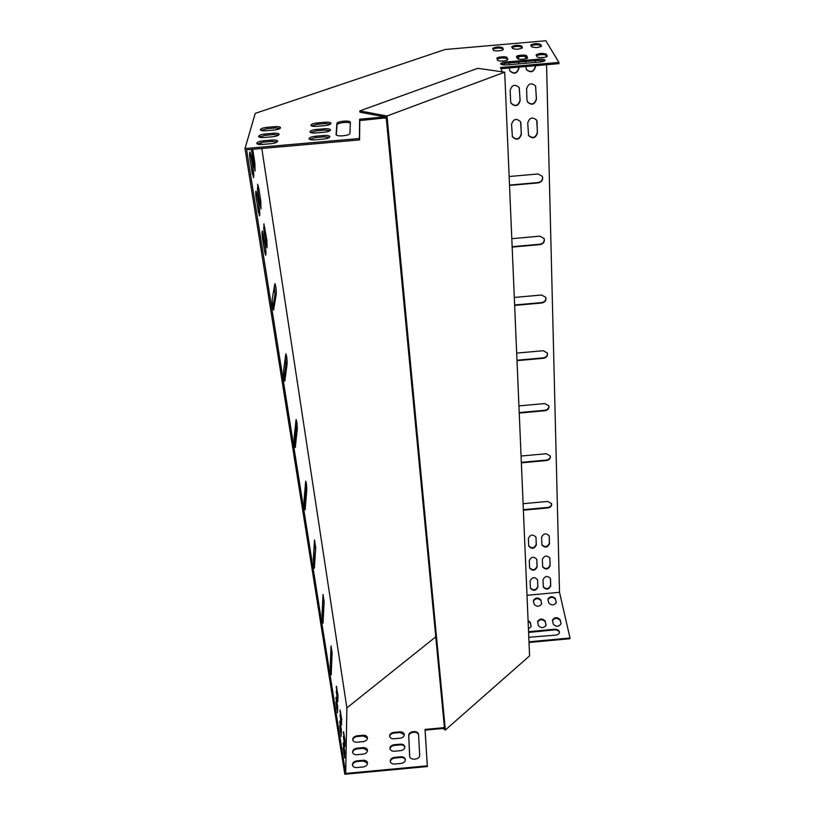 <?xml version="1.0" encoding="UTF-8"?>
<svg xmlns="http://www.w3.org/2000/svg" width="815" height="815" viewBox="0 0 815 815"><rect width="100%" height="100%" fill="white"/><g stroke="black" fill="none" stroke-linecap="round" stroke-linejoin="round"><path stroke-width="1.22" d="M285.382 356.369L285.892 364.01L284.048 378.69M322.883 597.14L322.251 619.553M305.309 484.171L305.645 490.386L304.362 506.889M336.269 691.13L337.257 698.261M335.933 701.98L336.962 709.498M339.702 725.87L340.67 732.991M339.998 714.898L340.925 721.642M343.41 736.648L344.276 743.046M251.377 149.563L253.995 167.401M502.295 71.842L500.491 67.502L558.927 62.419L545.826 40.75L445.072 49.501L255.238 113.377L244.989 148.544L344.806 774.25L427.355 766.548L425.114 730.138L443.472 728.427L444.43 727.591M249.624 155.624L252.344 174.115M343.156 747.712L344.073 754.486M257.428 188.163L259.914 205.156M255.798 194.693L258.386 212.338M262.135 234.802L264.58 251.55M263.642 227.823L265.996 243.93M295.672 422.313L296.079 429.23L294.531 444.919M314.366 542.332L313.581 564.989M330.91 648.903L330.421 670.857M274.37 285.912L274.991 294.327L272.831 307.775M287.104 363.897L284.802 381.125C283.885 378.924 283.467 375.491 283.538 370.815L285.861 353.842C286.737 356.012 287.155 359.364 287.104 363.897L285.892 364.01M324.156 601.888L322.985 623.18L322.047 614.551L323.015 594.502L324.156 601.888L323.086 601.979M306.786 490.284L305.105 509.844C304.362 508.061 304.005 504.933 304.026 500.481L305.717 481.135C306.44 482.898 306.786 485.954 306.786 490.284L305.645 490.386M337.787 701.674L336.361 686.21L337.96 695.297L337.787 701.674M337.481 712.809L336.045 697.171L337.665 706.289L337.481 712.809M341.22 736.424L339.804 721.01L341.373 729.832L341.22 736.424M341.475 725.177L340.079 709.926L341.628 718.738L341.475 725.177M344.847 746.683L343.482 731.636L344.969 740.183L344.847 746.683M252.691 149.267L254.881 163.214L255.085 171.099L251.356 149.379M261.809 148.473L346.874 707.899L345.713 773.435L427.284 765.825L425.033 729.425L443.401 727.714L444.358 726.878M260.005 136.563L260.128 137.368M260.912 142.564L261.207 144.51M244.989 148.544L359.415 138.519L359.568 139.905L246.619 149.797L345.713 773.435M251.132 156.286L253.231 169.632C253.862 174.329 253.934 177.008 253.424 177.66L250.113 160.025C249.461 155.288 249.39 152.599 249.899 151.967L251.132 156.286L249.757 156.409M344.633 758.032L343.247 742.811L344.755 751.379L344.633 758.032M258.793 188.316L260.79 201.04L260.994 208.925L257.886 192.208L257.672 184.292L258.793 188.316L257.469 188.428M257.224 195.03L259.252 207.907C259.883 212.572 259.944 215.242 259.445 215.924L256.277 199.033C255.645 194.337 255.574 191.657 256.073 190.985L257.224 195.03L255.869 195.142M264.59 251.58L262.603 239.07C261.982 234.414 261.91 231.735 262.41 231.032L265.435 247.21C266.057 251.835 266.118 254.514 265.629 255.227L264.59 251.58M266.026 244.143L264.091 231.776L263.887 223.881L266.851 239.905L267.055 247.77L266.026 244.143M297.261 429.118L295.285 447.598C294.47 445.622 294.072 442.351 294.113 437.787L296.11 419.542C296.904 421.498 297.292 424.686 297.261 429.118L296.079 429.23M315.731 547.761L314.325 568.259L313.317 559.284L314.509 539.927L315.731 547.761L314.631 547.863M332.113 652.927L331.155 674.902L330.269 666.599L331.022 645.959L332.113 652.927L331.063 653.019M276.254 294.215L273.585 309.975C272.567 307.51 272.108 303.883 272.21 299.105L274.899 283.62C275.877 286.045 276.336 289.58 276.254 294.215L274.991 294.327M265.822 130.767C262.45 130.981 260.627 130.624 260.342 129.697C260.79 128.597 262.899 127.823 266.678 127.374L275.062 126.641C278.455 126.437 280.289 126.794 280.574 127.731C280.146 128.821 278.047 129.585 274.278 130.033L265.822 130.767M264.142 137.491C260.708 137.694 258.854 137.328 258.569 136.37C259.017 135.229 261.167 134.434 265.018 133.976L273.545 133.232C276.988 133.018 278.852 133.395 279.148 134.353C278.71 135.484 276.57 136.278 272.74 136.737L264.142 137.491M262.389 144.438C258.905 144.652 257.02 144.265 256.735 143.277C257.194 142.095 259.384 141.27 263.306 140.801L271.976 140.048C275.48 139.834 277.375 140.221 277.671 141.219C277.222 142.391 275.042 143.206 271.14 143.674L262.389 144.438M496.875 58.486L497.598 60.208C497.934 61.696 507.939 60.993 507.857 59.495L507.052 57.6C506.665 56.133 496.773 56.846 496.855 58.334L496.875 58.486M492.718 48.503L493.391 50.123C493.696 51.518 503.415 50.825 503.324 49.42L502.57 47.647C499.055 46.496 495.764 46.74 492.698 48.36L492.718 48.503M516.506 56.775L517.331 58.497C517.749 59.964 527.672 59.281 527.6 57.794L526.684 55.899C526.205 54.452 516.404 55.135 516.476 56.602L516.506 56.775M511.728 46.852L512.503 48.462C516.048 49.623 519.369 49.389 522.446 47.769L521.59 45.997C518.034 44.856 514.744 45.09 511.698 46.689L511.728 46.852M536.127 55.074L537.065 56.775C537.564 58.222 547.395 57.58 547.334 56.103L546.305 54.187C542.586 52.975 539.184 53.209 536.087 54.88L536.127 55.074M538.389 59.2L505.983 62.022C502.794 62.358 501.021 62.938 500.665 63.764C501.021 64.721 503.212 65.088 507.236 64.864L539.917 62.011C543.034 61.685 544.766 61.125 545.113 60.33C544.726 59.352 542.484 58.975 538.389 59.2L538.42 60.402L544.603 60.901M530.738 45.202L531.614 46.801C535.2 47.953 538.511 47.728 541.557 46.129L540.59 44.346C537.004 43.215 533.703 43.44 530.708 45.029L530.738 45.202M359.415 138.519L359.639 119.204L384.965 116.932M349.971 133.222L349.961 133.232C350.165 135.799 335.617 137.063 336.106 134.444L336.88 123.605C336.738 121.18 350.756 119.958 350.348 122.423L349.971 133.222M314.875 139.844C311.259 140.058 309.303 139.65 308.997 138.621C309.445 137.48 311.544 136.696 315.313 136.248L323.983 135.494C327.62 135.28 329.586 135.687 329.892 136.726C329.464 137.857 327.375 138.632 323.616 139.08L314.875 139.844M315.721 132.977C312.165 133.181 310.24 132.794 309.945 131.806C310.372 130.706 312.44 129.942 316.149 129.504L324.665 128.76C328.241 128.546 330.177 128.943 330.483 129.942C330.055 131.032 327.997 131.796 324.309 132.224L315.721 132.977M316.536 126.335C313.041 126.549 311.147 126.172 310.851 125.215C311.279 124.145 313.306 123.411 316.954 122.984L325.328 122.25C328.842 122.036 330.747 122.423 331.043 123.391C330.625 124.44 328.608 125.174 324.981 125.602L316.536 126.335M280.156 128.373L275.256 127.975L266.872 128.709L260.963 130.38M278.74 135.005L273.738 134.577L265.221 135.321L259.18 137.073M277.273 141.871L272.179 141.413L263.51 142.167L257.336 143.99M497.16 59.159C501.011 57.733 504.332 57.61 507.103 58.792L507.592 59.872M492.994 49.175C496.743 47.82 499.952 47.698 502.621 48.808L503.059 49.776M516.812 57.407C520.663 56.021 523.974 55.919 526.724 57.081L527.295 58.201M512.034 47.474C515.783 46.17 518.982 46.068 521.631 47.158L522.14 48.156M536.443 55.654C540.304 54.32 543.595 54.228 546.335 55.379L546.987 56.52M501.215 64.385L506.034 63.224L538.42 60.402M531.054 45.783C534.803 44.53 537.992 44.428 540.62 45.508L541.221 46.537M500.981 68.684L558.947 63.641L558.927 62.419M359.568 139.905L359.782 120.538L386.228 117.839M350.318 123.32C348.902 121.333 336.85 122.8 337.033 124.94L336.33 134.954M329.494 137.378L324.156 136.859L315.497 137.623L309.578 139.345M330.065 130.583L324.828 130.105L316.322 130.848L310.535 132.509M330.615 124.023L325.491 123.585L317.116 124.308L311.452 125.907M352.803 740.132C353.078 738.176 354.525 736.974 357.133 736.546L363.266 735.976L367.463 738.074M352.671 752.602C352.936 750.584 354.393 749.352 357.052 748.914L363.256 748.333L367.504 750.493M352.528 765.377C352.783 763.309 354.27 762.045 356.96 761.587L363.245 760.996L367.545 763.217M531.115 626.735L530.453 623.21L528.11 621.203M546.06 625.411L545.327 621.845C542.698 618.982 540.121 619.023 537.605 621.957M541.68 604.098L540.987 600.726C538.44 598.006 535.924 598.047 533.458 600.849M560.995 623.404L560.211 620.47C557.572 617.638 554.995 617.658 552.489 620.541L553.253 624.117C556.105 627.051 558.703 626.959 561.036 623.832L560.19 619.787C557.328 616.884 554.74 616.986 552.438 620.093L552.478 620.5M559.467 632.491C558.825 630.698 557.124 629.842 554.363 629.914L528.589 632.43M556.268 602.805L555.514 599.392C552.947 596.692 550.441 596.712 547.975 599.473M529.016 642.485L570.011 638.705L570.001 638.013L559.518 592.301L526.999 595.286M409.701 756.493L408.794 736.281C408.346 731.941 417.82 730.607 418.564 734.906M390.334 761.709C390.609 759.712 392.046 758.5 394.643 758.072L400.919 757.492C403.252 757.4 404.729 758.184 405.361 759.845M390.008 748.975C390.293 747.039 391.709 745.857 394.266 745.44L400.46 744.869C402.763 744.778 404.22 745.542 404.851 747.161M389.682 736.566C389.978 734.682 391.373 733.531 393.889 733.123L400.012 732.553L404.342 734.784M363.154 741.63L356.98 742.2C354.505 742.271 353.078 741.416 352.712 739.633C352.844 737.575 354.281 736.312 357.031 735.833L363.154 735.262C365.65 735.201 367.086 736.067 367.453 737.87C367.31 739.898 365.874 741.151 363.154 741.63M363.144 754.14L356.899 754.731C354.393 754.792 352.946 753.916 352.569 752.092C352.701 749.983 354.158 748.679 356.939 748.19L363.144 747.62C365.67 747.549 367.117 748.445 367.494 750.289C367.351 752.377 365.904 753.661 363.144 754.14M363.133 766.976L356.807 767.567C354.27 767.628 352.814 766.732 352.426 764.867C352.559 762.697 354.036 761.363 356.848 760.864L363.133 760.283C365.69 760.222 367.157 761.129 367.534 763.023C367.402 765.163 365.925 766.477 363.133 766.976M528.436 628.956L531.136 626.511L530.422 622.528L528.079 620.521M545.306 621.162C542.454 618.239 539.866 618.351 537.564 621.509L538.308 625.492C541.15 628.447 543.748 628.334 546.091 625.166L545.327 621.845M540.966 600.054C538.185 597.273 535.659 597.395 533.407 600.411L534.11 604.2C536.891 607.012 539.428 606.9 541.71 603.864L540.987 600.726M528.792 637.269L555.606 635.14C557.959 634.803 559.253 633.846 559.487 632.267C559.161 630.219 557.45 629.2 554.343 629.231L528.558 631.737M555.494 598.719C552.692 595.948 550.176 596.06 547.925 599.035L548.699 602.856C551.49 605.647 554.027 605.555 556.299 602.56L555.514 599.392M435.77 636.841L346.874 707.899M528.986 641.792L570.001 638.013M418.553 734.651L419.674 755.036C420.143 759.855 409.619 760.833 409.619 755.963L408.712 735.568C408.264 730.933 418.533 729.985 418.553 734.651M401.072 763.431L394.755 764.022C392.117 764.083 390.619 763.135 390.242 761.19C390.395 759.101 391.832 757.818 394.552 757.349L400.827 756.768C403.486 756.717 404.994 757.675 405.361 759.641C405.198 761.709 403.771 762.972 401.072 763.431M400.613 750.656L394.368 751.236C391.771 751.287 390.283 750.37 389.916 748.465C390.069 746.428 391.485 745.185 394.175 744.727L400.379 744.156C402.997 744.095 404.485 745.032 404.841 746.958C404.688 748.965 403.272 750.197 400.613 750.656M400.155 738.186L393.991 738.757C391.424 738.818 389.957 737.921 389.601 736.067C389.753 734.081 391.159 732.858 393.798 732.41L399.931 731.839C402.518 731.789 403.985 732.695 404.342 734.57C404.179 736.536 402.783 737.738 400.155 738.186M427.355 766.548L427.284 765.825M509.528 185.423L538.287 182.896C541.944 181.949 543.289 179.748 542.332 176.295L538.022 173.972L509.151 176.509M512.156 247.098L540.121 244.612C543.564 243.767 544.909 241.749 544.135 238.561L539.866 236.177L511.8 238.673M523.373 510.18L547.914 507.939C550.685 507.378 551.918 505.942 551.623 503.65L547.721 501.449L523.098 503.69M521.356 462.839L546.508 460.557C549.381 459.955 550.645 458.427 550.298 455.993L546.305 453.731L521.06 456.023M519.236 413.062L545.031 410.74C548.026 410.088 549.31 408.468 548.892 405.87L544.817 403.557L518.931 405.89M516.995 360.658L543.483 358.284C546.6 357.581 547.914 355.849 547.405 353.078L543.259 350.725L516.679 353.099M514.642 305.421L541.843 302.986C545.113 302.222 546.447 300.358 545.826 297.394L541.608 295.01L514.306 297.444M536.087 537.778L535.995 537.207C532.898 534.008 530.351 534.436 528.365 538.491L528.741 546.152C531.808 549.361 534.345 548.943 536.341 544.919L535.964 537.085M520.999 123.585L520.52 121.71C516.333 117.981 513.348 118.888 511.555 124.41L512.411 136.798C516.527 140.628 519.512 139.783 521.386 134.251L520.591 121.873M549.31 536.576L549.218 535.944C546.101 532.806 543.564 533.255 541.598 537.279L541.924 545.001C545.001 548.149 547.527 547.721 549.524 543.717L549.178 535.822M537.167 122.169L536.627 120.151C532.439 116.596 529.485 117.543 527.733 122.994L528.568 135.535C532.684 139.192 535.659 138.295 537.482 132.845L536.698 120.284M549.962 558.723L549.87 558.132C546.814 555.046 544.298 555.473 542.342 559.426L542.658 566.945C545.673 570.031 548.179 569.624 550.166 565.702L549.83 558M526.969 99.99L527.519 102.048C531.737 105.655 534.732 104.697 536.494 99.155L535.526 85.921C531.258 82.437 528.273 83.466 526.592 88.998L526.969 99.99M536.891 559.915L536.81 559.375C533.754 556.238 531.248 556.655 529.271 560.618L529.628 568.086C532.643 571.234 535.149 570.836 537.146 566.894L536.769 559.243M510.628 101.417L511.117 103.322C515.324 107.111 518.34 106.195 520.153 100.581L519.186 87.511C514.917 83.843 511.912 84.821 510.18 90.424L510.628 101.417M537.635 580.26L537.554 579.74C534.548 576.663 532.063 577.061 530.096 580.942L530.443 588.236C533.418 591.323 535.893 590.936 537.88 587.075L537.523 579.72L537.88 587.075M550.553 579.068L550.471 578.507C547.456 575.482 544.98 575.889 543.014 579.76L543.32 587.106C546.305 590.141 548.78 589.734 550.757 585.893L550.431 578.365M509.263 67.961L509.884 70.966C514.184 74.685 517.219 73.696 518.972 68.002L518.941 67.125M509.069 62.959L509.131 64.691M518.819 63.855L518.758 62.113M518.646 59.118L518.554 56.724M525.848 66.524L526.531 69.693C530.84 73.207 533.835 72.168 535.536 66.555L535.516 65.679M525.512 56.49L525.583 58.863M525.675 61.512L525.736 63.254M535.414 62.409L535.363 60.667M546.325 55.379L546.366 56.836M546.559 64.721L559.518 592.301M509.507 185.076L538.155 182.55C541.578 181.735 542.984 179.687 542.372 176.386M512.136 246.701L539.988 244.235C543.198 243.512 544.583 241.637 544.165 238.612M523.352 509.66L547.792 507.429C550.329 506.961 551.592 505.657 551.592 503.538M521.335 462.339L546.386 460.068C549.025 459.558 550.319 458.173 550.268 455.911M519.216 412.584L544.909 410.271C547.67 409.721 548.984 408.234 548.872 405.809M516.975 360.21L543.35 357.846C546.244 357.255 547.588 355.656 547.395 353.048M514.622 304.993L541.71 302.579C544.756 301.927 546.121 300.205 545.826 297.404M528.67 545.755C531.798 548.821 534.324 548.363 536.229 544.4L535.975 537.258M512.217 136.309L512.289 136.482C516.404 140.312 519.389 139.457 521.254 133.935L520.866 123.279M541.853 544.614C544.991 547.609 547.507 547.14 549.402 543.198L549.188 536.056M528.365 135.076L528.436 135.219C532.552 138.876 535.516 137.98 537.34 132.529L537.034 121.863M542.586 566.557C545.683 569.491 548.169 569.023 550.043 565.172L549.84 558.193M527.305 101.6L527.386 101.763C531.604 105.369 534.589 104.402 536.351 98.86L535.618 86.064M529.556 567.698C532.653 570.683 535.139 570.235 537.034 566.364L536.779 559.385M510.903 102.833L510.995 103.026C515.202 106.816 518.218 105.899 520.031 100.286L519.287 87.694M530.371 587.849C533.428 590.773 535.893 590.335 537.768 586.535M543.259 586.718C546.315 589.581 548.77 589.133 550.634 585.353L550.441 578.538M509.65 70.477L509.762 70.691C514.061 74.41 517.087 73.421 518.839 67.737L518.819 67.136M518.707 63.865L518.635 62.123M518.523 59.098L518.442 56.744M526.296 69.244L526.398 69.418C530.697 72.942 533.703 71.893 535.394 66.29L535.384 65.689M535.282 62.419L535.231 60.687M359.639 119.204L359.782 120.538M384.741 117.014L384.863 118.348M443.472 728.427L443.401 727.714M425.114 730.138L425.033 729.425M387.003 116.005L445.347 730.006L529.587 655.881L504.699 72.189L477.814 68.307L359.822 110.891L387.003 116.005L504.699 72.189M359.822 110.891L359.965 112.205L386.167 117.156L444.542 728.844L443.625 728.294M445.347 730.006L442.84 728.488M550.634 585.353L550.757 585.893M537.034 566.364L537.146 566.894M550.043 565.172L550.166 565.702M549.402 543.198L549.524 543.717M536.229 544.4L536.341 544.919M547.792 507.429L547.914 507.939M556.278 602.764L556.258 602.163M540.62 45.508L540.59 44.346M529.872 632.175L529.842 631.482M554.363 629.914L554.343 629.231M506.034 63.224L505.983 62.022M560.211 620.47L560.19 619.787M546.335 55.379L546.305 54.187M541.7 604.027L541.68 603.497M521.631 47.158L521.59 45.997M546.07 625.36L546.05 624.779M526.724 57.081L526.684 55.899M502.621 48.808L502.57 47.647M530.453 623.21L530.422 622.528M507.103 58.792L507.052 57.6M251.866 169.744L253.231 169.632M253.536 163.336L254.881 163.214M251.468 150.164L252.823 150.042M343.044 744.166L343.614 744.115M343.747 751.481L344.755 751.379M343.278 733.001L343.838 732.95M343.981 740.275L344.969 740.183M259.465 201.162L260.79 201.04M339.865 711.363L340.466 711.312M340.609 718.83L341.628 718.738M257.907 208.029L259.252 207.907M339.59 722.426L340.191 722.375M340.344 729.934L341.373 729.832M262.155 234.903L263.479 234.791M264.111 247.332L265.435 247.21M335.821 698.669L336.452 698.608M336.626 706.381L337.665 706.289M263.642 227.731L264.936 227.619M265.558 240.018L266.851 239.905M336.147 687.717L336.768 687.656M336.941 695.399L337.96 695.297M408.794 736.281L408.712 735.568M337.033 124.94L336.88 123.605M363.245 760.996L363.133 760.283M356.96 761.587L356.848 760.864M263.51 142.167L263.306 140.801M272.179 141.413L271.976 140.048M400.919 757.492L400.827 756.768M394.643 758.072L394.552 757.349M315.497 137.623L315.313 136.248M324.156 136.859L323.983 135.494M363.256 748.333L363.144 747.62M357.052 748.914L356.939 748.19M265.221 135.321L265.018 133.976M273.738 134.577L273.545 133.232M400.46 744.869L400.379 744.156M394.266 745.44L394.175 744.727M316.322 130.848L316.149 129.504M324.828 130.105L324.665 128.76M363.266 735.976L363.154 735.262M357.133 736.546L357.031 735.833M266.872 128.709L266.678 127.374M275.256 127.975L275.062 126.641M400.012 732.553L399.931 731.839M393.889 733.123L393.798 732.41M317.116 124.308L316.954 122.984M325.491 123.585L325.328 122.25M294.928 446.875L295.539 446.814M304.728 508.998L305.36 508.937M313.938 567.281L314.57 567.23M322.608 622.079L323.229 622.028M330.768 673.699L331.379 673.638M284.466 380.524L285.056 380.462M273.28 309.496L273.84 309.445"/></g></svg>
